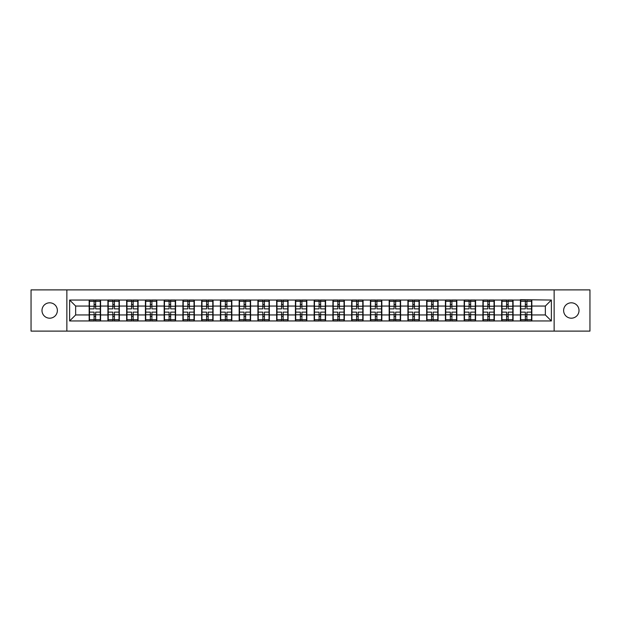 <?xml version="1.0" encoding="UTF-8"?>
<svg xmlns="http://www.w3.org/2000/svg" width="621" height="621" viewBox="0 0 621 621"><rect width="100%" height="100%" fill="white"/><g stroke="black" fill="none" stroke-linecap="round" stroke-linejoin="round"><path stroke-width="0.93" d="M571.32 318.193A7.693 7.693 0 0 1 563.627 310.5A7.693 7.693 0 0 1 571.32 302.807A7.693 7.693 0 0 1 579.013 310.5A7.693 7.693 0 0 1 571.32 318.193M49.68 318.193A7.693 7.693 0 0 1 41.987 310.5A7.693 7.693 0 0 1 49.68 302.807A7.693 7.693 0 0 1 57.373 310.5A7.693 7.693 0 0 1 49.68 318.193M554.134 331.109L589.95 331.109L589.95 289.891L554.134 289.891L554.134 331.109L66.866 331.109L66.866 289.891L31.05 289.891L31.05 331.109L66.866 331.109M554.134 289.891L66.866 289.891M545.354 314.948L545.354 306.052L531.84 306.052L531.84 314.948L545.354 314.948L551.37 320.956L551.37 300.044L520.421 299.679L520.421 306.052L513.086 306.052L513.086 314.948L520.421 314.948L520.421 306.052M551.37 320.956L69.63 320.956L69.63 300.044L89.16 300.044L89.16 306.052L75.646 306.052L75.646 314.948L89.16 314.948L89.16 306.052M520.421 300.044L89.16 300.044M520.421 314.948L520.421 320.956M513.086 314.948L513.086 320.956M513.086 300.044L513.086 306.052M494.339 314.948L501.667 314.948L501.667 306.052L494.339 306.052L494.339 320.956M501.667 314.948L501.667 320.956M501.667 300.044L501.667 306.052M494.339 300.044L494.339 306.052M475.585 314.948L482.921 314.948L482.921 306.052L475.585 306.052L475.585 320.956M482.921 314.948L482.921 320.956M482.921 300.044L482.921 306.052M475.585 300.044L475.585 306.052M456.839 314.948L464.166 314.948L464.166 306.052L456.839 306.052L456.839 320.956M464.166 314.948L464.166 320.956M464.166 300.044L464.166 306.052M456.839 300.044L456.839 306.052M438.084 314.948L445.42 314.948L445.42 306.052L438.084 306.052L438.084 320.956M445.42 314.948L445.42 320.956M445.42 300.044L445.42 306.052M438.084 300.044L438.084 306.052M419.338 314.948L426.666 314.948L426.666 306.052L419.338 306.052L419.338 320.956M426.666 314.948L426.666 320.956M426.666 300.044L426.666 306.052M419.338 300.044L419.338 306.052M400.584 314.948L407.919 314.948L407.919 306.052L400.584 306.052L400.584 320.956M407.919 314.948L407.919 320.956M407.919 300.044L407.919 306.052M400.584 300.044L400.584 306.052M381.837 314.948L389.165 314.948L389.165 306.052L381.837 306.052L381.837 320.956M389.165 314.948L389.165 320.956M389.165 300.044L389.165 306.052M381.837 300.044L381.837 306.052M363.083 314.948L370.419 314.948L370.419 306.052L363.083 306.052L363.083 320.956M370.419 314.948L370.419 320.956M370.419 300.044L370.419 306.052M363.083 300.044L363.083 306.052M344.337 314.948L351.665 314.948L351.665 306.052L344.337 306.052L344.337 320.956M351.665 314.948L351.665 320.956M351.665 300.044L351.665 306.052M344.337 300.044L344.337 306.052M325.583 314.948L332.918 314.948L332.918 306.052L325.583 306.052L325.583 320.956M332.918 314.948L332.918 320.956M332.918 300.044L332.918 306.052M325.583 300.044L325.583 306.052M306.836 314.948L314.164 314.948L314.164 306.052L306.836 306.052L306.836 320.956M314.164 314.948L314.164 320.956M314.164 300.044L314.164 306.052M306.836 300.044L306.836 306.052M288.082 314.948L295.417 314.948L295.417 306.052L288.082 306.052L288.082 320.956M295.417 314.948L295.417 320.956M295.417 300.044L295.417 306.052M288.082 300.044L288.082 306.052M269.335 314.948L276.663 314.948L276.663 306.052L269.335 306.052L269.335 320.956M276.663 314.948L276.663 320.956M276.663 300.044L276.663 306.052M269.335 300.044L269.335 306.052M250.581 314.948L257.917 314.948L257.917 306.052L250.581 306.052L250.581 320.956M257.917 314.948L257.917 320.956M257.917 300.044L257.917 306.052M250.581 300.044L250.581 306.052M231.835 314.948L239.163 314.948L239.163 306.052L231.835 306.052L231.835 320.956M239.163 314.948L239.163 320.956M239.163 300.044L239.163 306.052M231.835 300.044L231.835 306.052M213.081 314.948L220.416 314.948L220.416 306.052L213.081 306.052L213.081 320.956M220.416 314.948L220.416 320.956M220.416 300.044L220.416 306.052M213.081 300.044L213.081 306.052M194.334 314.948L201.662 314.948L201.662 306.052L194.334 306.052L194.334 320.956M201.662 314.948L201.662 320.956M201.662 300.044L201.662 306.052M194.334 300.044L194.334 306.052M175.58 314.948L182.916 314.948L182.916 306.052L175.58 306.052L175.58 320.956M182.916 314.948L182.916 320.956M182.916 300.044L182.916 306.052M175.58 300.044L175.58 306.052M156.834 314.948L164.161 314.948L164.161 306.052L156.834 306.052L156.834 320.956M164.161 314.948L164.161 320.956M164.161 300.044L164.161 306.052M156.834 300.044L156.834 306.052M138.079 314.948L145.415 314.948L145.415 306.052L138.079 306.052L138.079 320.956M145.415 314.948L145.415 320.956M145.415 300.044L145.415 306.052M138.079 300.044L138.079 306.052M119.333 314.948L126.661 314.948L126.661 306.052L119.333 306.052L119.333 320.956M126.661 314.948L126.661 320.956M126.661 300.044L126.661 306.052M119.333 300.044L119.333 306.052M100.579 314.948L107.914 314.948L107.914 306.052L100.579 306.052L100.579 320.956M107.914 314.948L107.914 320.956M107.914 300.044L107.914 306.052M100.579 300.044L100.579 306.052M89.16 314.948L89.16 320.956M75.646 314.948L69.63 320.956M69.63 300.044L75.646 306.052M531.84 314.948L531.84 320.956M531.84 300.044L531.84 306.052M551.37 300.044L545.354 306.052M100.284 312.122L100.284 321.018L95.657 321.018L95.657 312.122L100.284 312.122L100.284 299.982L95.657 299.982L95.657 301.301L100.284 301.301M89.463 306.238L94.089 306.238L94.089 299.982L89.463 299.982L89.463 312.122L94.089 312.122L94.089 321.018L89.463 321.018L89.463 319.699L94.089 319.699M94.089 304.5L95.657 304.5M95.657 301.488L94.089 301.488M94.089 306.254L95.657 306.254M94.089 306.238L94.089 308.878L89.463 308.878M89.463 301.301L94.089 301.301M94.089 314.746L95.657 314.746M94.089 319.512L95.657 319.512M94.089 316.5L95.657 316.5M89.463 312.122L89.463 319.699M95.657 319.699L100.284 319.699M95.657 301.301L95.657 308.878L100.284 308.878M119.03 312.122L119.03 321.018L114.404 321.018L114.404 312.122L119.03 312.122L119.03 299.982L114.404 299.982L114.404 301.301L119.03 301.301M108.217 306.238L112.843 306.238L112.843 299.982L108.217 299.982L108.217 312.122L112.843 312.122L112.843 321.018L108.217 321.018L108.217 319.699L112.843 319.699M112.843 304.5L114.404 304.5M114.404 301.488L112.843 301.488M112.843 306.254L114.404 306.254M112.843 306.238L112.843 308.878L108.217 308.878M108.217 301.301L112.843 301.301M112.843 314.746L114.404 314.746M112.843 319.512L114.404 319.512M112.843 316.5L114.404 316.5M108.217 312.122L108.217 319.699M114.404 319.699L119.03 319.699M114.404 301.301L114.404 308.878L119.03 308.878M137.784 312.122L137.784 321.018L133.158 321.018L133.158 312.122L137.784 312.122L137.784 299.982L133.158 299.982L133.158 301.301L137.784 301.301M126.963 306.238L131.59 306.238L131.59 299.982L126.963 299.982L126.963 312.122L131.59 312.122L131.59 321.018L126.963 321.018L126.963 319.699L131.59 319.699M131.59 304.5L133.158 304.5M133.158 301.488L131.59 301.488M131.59 306.254L133.158 306.254M131.59 306.238L131.59 308.878L126.963 308.878M126.963 301.301L131.59 301.301M131.59 314.746L133.158 314.746M131.59 319.512L133.158 319.512M131.59 316.5L133.158 316.5M126.963 312.122L126.963 319.699M133.158 319.699L137.784 319.699M133.158 301.301L133.158 308.878L137.784 308.878M156.531 312.122L156.531 321.018L151.904 321.018L151.904 312.122L156.531 312.122L156.531 299.982L151.904 299.982L151.904 301.301L156.531 301.301M145.718 306.238L150.344 306.238L150.344 299.982L145.718 299.982L145.718 312.122L150.344 312.122L150.344 321.018L145.718 321.018L145.718 319.699L150.344 319.699M150.344 304.5L151.904 304.5M151.904 301.488L150.344 301.488M150.344 306.254L151.904 306.254M150.344 306.238L150.344 308.878L145.718 308.878M145.718 301.301L150.344 301.301M150.344 314.746L151.904 314.746M150.344 319.512L151.904 319.512M150.344 316.5L151.904 316.5M145.718 312.122L145.718 319.699M151.904 319.699L156.531 319.699M151.904 301.301L151.904 308.878L156.531 308.878M175.285 312.122L175.285 321.018L170.659 321.018L170.659 312.122L175.285 312.122L175.285 299.982L170.659 299.982L170.659 301.301L175.285 301.301M164.464 306.238L169.091 306.238L169.091 299.982L164.464 299.982L164.464 312.122L169.091 312.122L169.091 321.018L164.464 321.018L164.464 319.699L169.091 319.699M169.091 304.5L170.659 304.5M170.659 301.488L169.091 301.488M169.091 306.254L170.659 306.254M169.091 306.238L169.091 308.878L164.464 308.878M164.464 301.301L169.091 301.301M169.091 314.746L170.659 314.746M169.091 319.512L170.659 319.512M169.091 316.5L170.659 316.5M164.464 312.122L164.464 319.699M170.659 319.699L175.285 319.699M170.659 301.301L170.659 308.878L175.285 308.878M194.031 312.122L194.031 321.018L189.405 321.018L189.405 312.122L194.031 312.122L194.031 299.982L189.405 299.982L189.405 301.301L194.031 301.301M183.218 306.238L187.845 306.238L187.845 299.982L183.218 299.982L183.218 312.122L187.845 312.122L187.845 321.018L183.218 321.018L183.218 319.699L187.845 319.699M187.845 304.5L189.405 304.5M189.405 301.488L187.845 301.488M187.845 306.254L189.405 306.254M187.845 306.238L187.845 308.878L183.218 308.878M183.218 301.301L187.845 301.301M187.845 314.746L189.405 314.746M187.845 319.512L189.405 319.512M187.845 316.5L189.405 316.5M183.218 312.122L183.218 319.699M189.405 319.699L194.031 319.699M189.405 301.301L189.405 308.878L194.031 308.878M212.786 312.122L212.786 321.018L208.151 321.018L208.151 312.122L212.786 312.122L212.786 299.982L208.151 299.982L208.151 301.301L212.786 301.301M201.965 306.238L206.591 306.238L206.591 299.982L201.965 299.982L201.965 312.122L206.591 312.122L206.591 321.018L201.965 321.018L201.965 319.699L206.591 319.699M206.591 304.5L208.151 304.5M208.151 301.488L206.591 301.488M206.591 306.254L208.151 306.254M206.591 306.238L206.591 308.878L201.965 308.878M201.965 301.301L206.591 301.301M206.591 314.746L208.151 314.746M206.591 319.512L208.151 319.512M206.591 316.5L208.151 316.5M201.965 312.122L201.965 319.699M208.151 319.699L212.786 319.699M208.151 301.301L208.151 308.878L212.786 308.878M231.532 312.122L231.532 321.018L226.906 321.018L226.906 312.122L231.532 312.122L231.532 299.982L226.906 299.982L226.906 301.301L231.532 301.301M220.719 306.238L225.345 306.238L225.345 299.982L220.719 299.982L220.719 312.122L225.345 312.122L225.345 321.018L220.719 321.018L220.719 319.699L225.345 319.699M225.345 304.5L226.906 304.5M226.906 301.488L225.345 301.488M225.345 306.254L226.906 306.254M225.345 306.238L225.345 308.878L220.719 308.878M220.719 301.301L225.345 301.301M225.345 314.746L226.906 314.746M225.345 319.512L226.906 319.512M225.345 316.5L226.906 316.5M220.719 312.122L220.719 319.699M226.906 319.699L231.532 319.699M226.906 301.301L226.906 308.878L231.532 308.878M250.286 312.122L250.286 321.018L245.652 321.018L245.652 312.122L250.286 312.122L250.286 299.982L245.652 299.982L245.652 301.301L250.286 301.301M239.465 306.238L244.092 306.238L244.092 299.982L239.465 299.982L239.465 312.122L244.092 312.122L244.092 321.018L239.465 321.018L239.465 319.699L244.092 319.699M244.092 304.5L245.652 304.5M245.652 301.488L244.092 301.488M244.092 306.254L245.652 306.254M244.092 306.238L244.092 308.878L239.465 308.878M239.465 301.301L244.092 301.301M244.092 314.746L245.652 314.746M244.092 319.512L245.652 319.512M244.092 316.5L245.652 316.5M239.465 312.122L239.465 319.699M245.652 319.699L250.286 319.699M245.652 301.301L245.652 308.878L250.286 308.878M269.033 312.122L269.033 321.018L264.406 321.018L264.406 312.122L269.033 312.122L269.033 299.982L264.406 299.982L264.406 301.301L269.033 301.301M258.22 306.238L262.846 306.238L262.846 299.982L258.22 299.982L258.22 312.122L262.846 312.122L262.846 321.018L258.22 321.018L258.22 319.699L262.846 319.699M262.846 304.5L264.406 304.5M264.406 301.488L262.846 301.488M262.846 306.254L264.406 306.254M262.846 306.238L262.846 308.878L258.22 308.878M258.22 301.301L262.846 301.301M262.846 314.746L264.406 314.746M262.846 319.512L264.406 319.512M262.846 316.5L264.406 316.5M258.22 312.122L258.22 319.699M264.406 319.699L269.033 319.699M264.406 301.301L264.406 308.878L269.033 308.878M287.787 312.122L287.787 321.018L283.153 321.018L283.153 312.122L287.787 312.122L287.787 299.982L283.153 299.982L283.153 301.301L287.787 301.301M276.966 306.238L281.592 306.238L281.592 299.982L276.966 299.982L276.966 312.122L281.592 312.122L281.592 321.018L276.966 321.018L276.966 319.699L281.592 319.699M281.592 304.5L283.153 304.5M283.153 301.488L281.592 301.488M281.592 306.254L283.153 306.254M281.592 306.238L281.592 308.878L276.966 308.878M276.966 301.301L281.592 301.301M281.592 314.746L283.153 314.746M281.592 319.512L283.153 319.512M281.592 316.5L283.153 316.5M276.966 312.122L276.966 319.699M283.153 319.699L287.787 319.699M283.153 301.301L283.153 308.878L287.787 308.878M306.533 312.122L306.533 321.018L301.907 321.018L301.907 312.122L306.533 312.122L306.533 299.982L301.907 299.982L301.907 301.301L306.533 301.301M295.712 306.238L300.347 306.238L300.347 299.982L295.712 299.982L295.712 312.122L300.347 312.122L300.347 321.018L295.712 321.018L295.712 319.699L300.347 319.699M300.347 304.5L301.907 304.5M301.907 301.488L300.347 301.488M300.347 306.254L301.907 306.254M300.347 306.238L300.347 308.878L295.712 308.878M295.712 301.301L300.347 301.301M300.347 314.746L301.907 314.746M300.347 319.512L301.907 319.512M300.347 316.5L301.907 316.5M295.712 312.122L295.712 319.699M301.907 319.699L306.533 319.699M301.907 301.301L301.907 308.878L306.533 308.878M325.288 312.122L325.288 321.018L320.653 321.018L320.653 312.122L325.288 312.122L325.288 299.982L320.653 299.982L320.653 301.301L325.288 301.301M314.467 306.238L319.093 306.238L319.093 299.982L314.467 299.982L314.467 312.122L319.093 312.122L319.093 321.018L314.467 321.018L314.467 319.699L319.093 319.699M319.093 304.5L320.653 304.5M320.653 301.488L319.093 301.488M319.093 306.254L320.653 306.254M319.093 306.238L319.093 308.878L314.467 308.878M314.467 301.301L319.093 301.301M319.093 314.746L320.653 314.746M319.093 319.512L320.653 319.512M319.093 316.5L320.653 316.5M314.467 312.122L314.467 319.699M320.653 319.699L325.288 319.699M320.653 301.301L320.653 308.878L325.288 308.878M344.034 312.122L344.034 321.018L339.408 321.018L339.408 312.122L344.034 312.122L344.034 299.982L339.408 299.982L339.408 301.301L344.034 301.301M333.213 306.238L337.847 306.238L337.847 299.982L333.213 299.982L333.213 312.122L337.847 312.122L337.847 321.018L333.213 321.018L333.213 319.699L337.847 319.699M337.847 304.5L339.408 304.5M339.408 301.488L337.847 301.488M337.847 306.254L339.408 306.254M337.847 306.238L337.847 308.878L333.213 308.878M333.213 301.301L337.847 301.301M337.847 314.746L339.408 314.746M337.847 319.512L339.408 319.512M337.847 316.5L339.408 316.5M333.213 312.122L333.213 319.699M339.408 319.699L344.034 319.699M339.408 301.301L339.408 308.878L344.034 308.878M362.78 312.122L362.78 321.018L358.154 321.018L358.154 312.122L362.78 312.122L362.78 299.982L358.154 299.982L358.154 301.301L362.78 301.301M351.967 306.238L356.594 306.238L356.594 299.982L351.967 299.982L351.967 312.122L356.594 312.122L356.594 321.018L351.967 321.018L351.967 319.699L356.594 319.699M356.594 304.5L358.154 304.5M358.154 301.488L356.594 301.488M356.594 306.254L358.154 306.254M356.594 306.238L356.594 308.878L351.967 308.878M351.967 301.301L356.594 301.301M356.594 314.746L358.154 314.746M356.594 319.512L358.154 319.512M356.594 316.5L358.154 316.5M351.967 312.122L351.967 319.699M358.154 319.699L362.78 319.699M358.154 301.301L358.154 308.878L362.78 308.878M381.535 312.122L381.535 321.018L376.908 321.018L376.908 312.122L381.535 312.122L381.535 299.982L376.908 299.982L376.908 301.301L381.535 301.301M370.714 306.238L375.348 306.238L375.348 299.982L370.714 299.982L370.714 312.122L375.348 312.122L375.348 321.018L370.714 321.018L370.714 319.699L375.348 319.699M375.348 304.5L376.908 304.5M376.908 301.488L375.348 301.488M375.348 306.254L376.908 306.254M375.348 306.238L375.348 308.878L370.714 308.878M370.714 301.301L375.348 301.301M375.348 314.746L376.908 314.746M375.348 319.512L376.908 319.512M375.348 316.5L376.908 316.5M370.714 312.122L370.714 319.699M376.908 319.699L381.535 319.699M376.908 301.301L376.908 308.878L381.535 308.878M400.281 312.122L400.281 321.018L395.655 321.018L395.655 312.122L400.281 312.122L400.281 299.982L395.655 299.982L395.655 301.301L400.281 301.301M389.468 306.238L394.094 306.238L394.094 299.982L389.468 299.982L389.468 312.122L394.094 312.122L394.094 321.018L389.468 321.018L389.468 319.699L394.094 319.699M394.094 304.5L395.655 304.5M395.655 301.488L394.094 301.488M394.094 306.254L395.655 306.254M394.094 306.238L394.094 308.878L389.468 308.878M389.468 301.301L394.094 301.301M394.094 314.746L395.655 314.746M394.094 319.512L395.655 319.512M394.094 316.5L395.655 316.5M389.468 312.122L389.468 319.699M395.655 319.699L400.281 319.699M395.655 301.301L395.655 308.878L400.281 308.878M419.035 312.122L419.035 321.018L414.409 321.018L414.409 312.122L419.035 312.122L419.035 299.982L414.409 299.982L414.409 301.301L419.035 301.301M408.214 306.238L412.849 306.238L412.849 299.982L408.214 299.982L408.214 312.122L412.849 312.122L412.849 321.018L408.214 321.018L408.214 319.699L412.849 319.699M412.849 304.5L414.409 304.5M414.409 301.488L412.849 301.488M412.849 306.254L414.409 306.254M412.849 306.238L412.849 308.878L408.214 308.878M408.214 301.301L412.849 301.301M412.849 314.746L414.409 314.746M412.849 319.512L414.409 319.512M412.849 316.5L414.409 316.5M408.214 312.122L408.214 319.699M414.409 319.699L419.035 319.699M414.409 301.301L414.409 308.878L419.035 308.878M437.782 312.122L437.782 321.018L433.155 321.018L433.155 312.122L437.782 312.122L437.782 299.982L433.155 299.982L433.155 301.301L437.782 301.301M426.969 306.238L431.595 306.238L431.595 299.982L426.969 299.982L426.969 312.122L431.595 312.122L431.595 321.018L426.969 321.018L426.969 319.699L431.595 319.699M431.595 304.5L433.155 304.5M433.155 301.488L431.595 301.488M431.595 306.254L433.155 306.254M431.595 306.238L431.595 308.878L426.969 308.878M426.969 301.301L431.595 301.301M431.595 314.746L433.155 314.746M431.595 319.512L433.155 319.512M431.595 316.5L433.155 316.5M426.969 312.122L426.969 319.699M433.155 319.699L437.782 319.699M433.155 301.301L433.155 308.878L437.782 308.878M456.536 312.122L456.536 321.018L451.909 321.018L451.909 312.122L456.536 312.122L456.536 299.982L451.909 299.982L451.909 301.301L456.536 301.301M445.715 306.238L450.341 306.238L450.341 299.982L445.715 299.982L445.715 312.122L450.341 312.122L450.341 321.018L445.715 321.018L445.715 319.699L450.341 319.699M450.341 304.5L451.909 304.5M451.909 301.488L450.341 301.488M450.341 306.254L451.909 306.254M450.341 306.238L450.341 308.878L445.715 308.878M445.715 301.301L450.341 301.301M450.341 314.746L451.909 314.746M450.341 319.512L451.909 319.512M450.341 316.5L451.909 316.5M445.715 312.122L445.715 319.699M451.909 319.699L456.536 319.699M451.909 301.301L451.909 308.878L456.536 308.878M475.282 312.122L475.282 321.018L470.656 321.018L470.656 312.122L475.282 312.122L475.282 299.982L470.656 299.982L470.656 301.301L475.282 301.301M464.469 306.238L469.096 306.238L469.096 299.982L464.469 299.982L464.469 312.122L469.096 312.122L469.096 321.018L464.469 321.018L464.469 319.699L469.096 319.699M469.096 304.5L470.656 304.5M470.656 301.488L469.096 301.488M469.096 306.254L470.656 306.254M469.096 306.238L469.096 308.878L464.469 308.878M464.469 301.301L469.096 301.301M469.096 314.746L470.656 314.746M469.096 319.512L470.656 319.512M469.096 316.5L470.656 316.5M464.469 312.122L464.469 319.699M470.656 319.699L475.282 319.699M470.656 301.301L470.656 308.878L475.282 308.878M494.037 312.122L494.037 321.018L489.41 321.018L489.41 312.122L494.037 312.122L494.037 299.982L489.41 299.982L489.41 301.301L494.037 301.301M483.216 306.238L487.842 306.238L487.842 299.982L483.216 299.982L483.216 312.122L487.842 312.122L487.842 321.018L483.216 321.018L483.216 319.699L487.842 319.699M487.842 304.5L489.41 304.5M489.41 301.488L487.842 301.488M487.842 306.254L489.41 306.254M487.842 306.238L487.842 308.878L483.216 308.878M483.216 301.301L487.842 301.301M487.842 314.746L489.41 314.746M487.842 319.512L489.41 319.512M487.842 316.5L489.41 316.5M483.216 312.122L483.216 319.699M489.41 319.699L494.037 319.699M489.41 301.301L489.41 308.878L494.037 308.878M512.783 312.122L512.783 321.018L508.157 321.018L508.157 312.122L512.783 312.122L512.783 299.982L508.157 299.982L508.157 301.301L512.783 301.301M501.97 306.238L506.596 306.238L506.596 299.982L501.97 299.982L501.97 312.122L506.596 312.122L506.596 321.018L501.97 321.018L501.97 319.699L506.596 319.699M506.596 304.5L508.157 304.5M508.157 301.488L506.596 301.488M506.596 306.254L508.157 306.254M506.596 306.238L506.596 308.878L501.97 308.878M501.97 301.301L506.596 301.301M506.596 314.746L508.157 314.746M506.596 319.512L508.157 319.512M506.596 316.5L508.157 316.5M501.97 312.122L501.97 319.699M508.157 319.699L512.783 319.699M508.157 301.301L508.157 308.878L512.783 308.878M531.537 312.122L531.537 321.018L526.911 321.018L526.911 312.122L531.537 312.122L531.537 299.982L526.911 299.982L526.911 301.301L531.537 301.301M520.716 306.238L525.343 306.238L525.343 299.982L520.716 299.982L520.716 312.122L525.343 312.122L525.343 321.018L520.716 321.018L520.716 319.699L525.343 319.699M525.343 304.5L526.911 304.5M526.911 301.488L525.343 301.488M525.343 306.254L526.911 306.254M525.343 306.238L525.343 308.878L520.716 308.878M520.716 301.301L525.343 301.301M525.343 314.746L526.911 314.746M525.343 319.512L526.911 319.512M525.343 316.5L526.911 316.5M520.716 312.122L520.716 319.699M526.911 319.699L531.537 319.699M526.911 301.301L526.911 308.878L531.537 308.878M89.463 314.762L94.089 314.762M95.657 314.762L100.284 314.762M95.657 306.238L100.284 306.238M108.217 314.762L112.843 314.762M114.404 314.762L119.03 314.762M114.404 306.238L119.03 306.238M126.963 314.762L131.59 314.762M133.158 314.762L137.784 314.762M133.158 306.238L137.784 306.238M145.718 314.762L150.344 314.762M151.904 314.762L156.531 314.762M151.904 306.238L156.531 306.238M164.464 314.762L169.091 314.762M170.659 314.762L175.285 314.762M170.659 306.238L175.285 306.238M183.218 314.762L187.845 314.762M189.405 314.762L194.031 314.762M189.405 306.238L194.031 306.238M201.965 314.762L206.591 314.762M208.151 314.762L212.786 314.762M208.151 306.238L212.786 306.238M220.719 314.762L225.345 314.762M226.906 314.762L231.532 314.762M226.906 306.238L231.532 306.238M239.465 314.762L244.092 314.762M245.652 314.762L250.286 314.762M245.652 306.238L250.286 306.238M258.22 314.762L262.846 314.762M264.406 314.762L269.033 314.762M264.406 306.238L269.033 306.238M276.966 314.762L281.592 314.762M283.153 314.762L287.787 314.762M283.153 306.238L287.787 306.238M295.712 314.762L300.347 314.762M301.907 314.762L306.533 314.762M301.907 306.238L306.533 306.238M314.467 314.762L319.093 314.762M320.653 314.762L325.288 314.762M320.653 306.238L325.288 306.238M333.213 314.762L337.847 314.762M339.408 314.762L344.034 314.762M339.408 306.238L344.034 306.238M351.967 314.762L356.594 314.762M358.154 314.762L362.78 314.762M358.154 306.238L362.78 306.238M370.714 314.762L375.348 314.762M376.908 314.762L381.535 314.762M376.908 306.238L381.535 306.238M389.468 314.762L394.094 314.762M395.655 314.762L400.281 314.762M395.655 306.238L400.281 306.238M408.214 314.762L412.849 314.762M414.409 314.762L419.035 314.762M414.409 306.238L419.035 306.238M426.969 314.762L431.595 314.762M433.155 314.762L437.782 314.762M433.155 306.238L437.782 306.238M445.715 314.762L450.341 314.762M451.909 314.762L456.536 314.762M451.909 306.238L456.536 306.238M464.469 314.762L469.096 314.762M470.656 314.762L475.282 314.762M470.656 306.238L475.282 306.238M483.216 314.762L487.842 314.762M489.41 314.762L494.037 314.762M489.41 306.238L494.037 306.238M501.97 314.762L506.596 314.762M508.157 314.762L512.783 314.762M508.157 306.238L512.783 306.238M520.716 314.762L525.343 314.762M526.911 314.762L531.537 314.762M526.911 306.238L531.537 306.238"/></g></svg>

